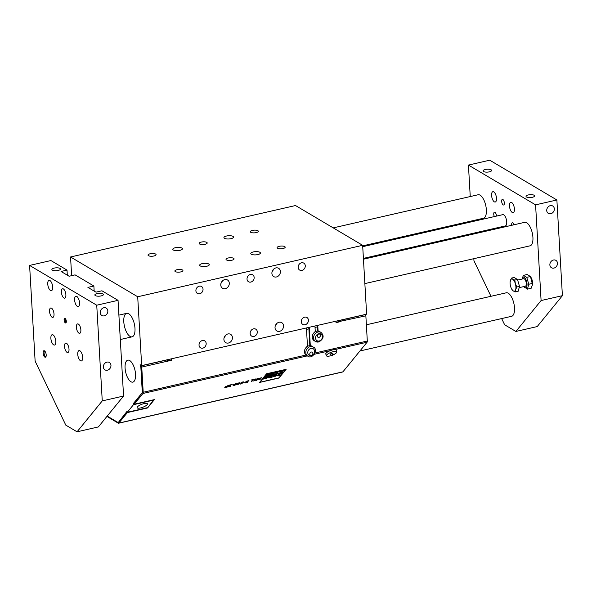 <?xml version="1.0" encoding="UTF-8"?>
<svg xmlns="http://www.w3.org/2000/svg" width="592" height="592" viewBox="0 0 592 592"><rect width="100%" height="100%" fill="white"/><g stroke="black" fill="none" stroke-linecap="round" stroke-linejoin="round"><path stroke-width="0.89" d="M233.892 384.719L234.476 385.481L236.645 384.178L236.09 383.505L233.625 385.436L233.892 384.719L236.053 383.424L236.615 384.097M236.645 384.178L236.926 383.512M234.188 385.214L235.128 384.06L236.386 383.779L234.647 385.274M235.919 383.72L236.371 383.72M234.151 385.133L235.416 384.837L236.356 383.69M271.987 377.252L271.092 377.459L271.698 377.104M271.684 377.06L271.055 377.37L271.388 377.548M271.24 377.267L272.838 376.897L273.955 375.52L272.364 375.89L271.24 377.267L272.327 375.802L273.955 375.52M269.064 377.755L270.655 377.393L271.772 376.024L270.181 376.386L269.131 377.407L269.604 376.519L268.109 376.86L267.429 377.696L269.034 377.666M268.109 376.86L267.392 377.607L268.065 377.999M269.604 376.519L268.072 376.778M271.772 376.024L270.181 376.386M269.441 377.304L270.152 376.297M268.983 377.156L269.404 377.215M259.577 382.439L278.973 378.036L286.106 369.371L266.711 373.774L259.577 382.439L266.563 373.744L286.099 369.349M259.821 382.358L266.718 373.848L285.892 369.46L278.906 377.992L259.807 382.328M259.873 382.247L278.876 377.903L285.781 369.475M264.483 377.689L267.769 376.845L264.454 377.607M264.106 378.155L265.186 377.903L263.344 379.072L266.533 378.34L266.896 377.903L265.919 378.125L267.799 376.934M266.896 377.903L266.148 377.977M263.344 379.072L264.92 377.962M278.854 375.824L280.445 375.461L281.873 373.715L280.282 374.077L279.232 375.106L279.705 374.211L278.203 374.551L277.522 375.387L279.306 375.276L278.854 375.824L279.128 375.365M278.203 374.551L277.493 375.298L278.166 375.691M279.535 374.995L280.245 373.989L281.873 373.715M279.705 374.211L278.173 374.47M280.86 373.596L282.243 373.278L283.213 372.087L280.911 373.293L281.326 372.516L280.023 372.819L279.098 373.707L279.528 372.93L278.218 373.226L277.626 373.952L280.83 373.515M278.218 373.226L277.596 373.87L278.181 374.218M279.528 372.93L278.188 373.145M279.38 373.611L279.994 372.731L281.326 372.516M283.213 372.087L281.836 372.405M281.185 373.197L281.799 372.316M257.816 378.569L256.269 380.471L258.948 378.998L259.148 379.812L259.918 379.635L261.464 377.733L259.607 379.487L259.414 378.628L257.046 380.079L258.378 378.443L257.779 378.488L258.378 378.443M261.464 377.733L260.939 377.859M259.148 379.812L258.933 379.006M256.269 380.471L257.779 378.488M259.585 379.391L260.909 377.77M257.246 379.835L259.037 378.621M277.13 374.048L275.872 374.27L277.53 373.633L277.056 373.485L274.991 373.966L274.451 374.632L275.391 374.854L277.13 374.048L275.842 374.188M274.422 374.544L274.962 373.878L276.383 373.648M276.161 373.915L276.605 373.885L276.161 373.915M276.42 373.826L275.998 373.996M276.242 374.233L275.872 374.27M277.53 373.633L276.272 373.656M273.918 375.927L274.91 376.453L277.13 375.395L275.968 375.047L274.015 375.942L275.583 375.639L273.8 376.394L274 375.905M274.984 375.587L275.561 375.594M277.13 375.395L277.234 375.025M274.725 376.031L275.435 375.772M274.148 375.876L275.517 375.557M274.015 375.942L275.939 374.958L277.1 375.306M265.586 377.089L266.97 376.771L267.947 375.58L264.409 377.126L265.586 376.963M265.297 376.69L264.372 377.037L264.809 377.274M265.756 376.675L266.533 375.809L267.947 375.58M265.268 376.608L265.727 376.586M273.119 374.122L270.418 375.987L273.763 375.217L273.593 374.484L274.621 373.774L273.09 374.033L274.621 373.774M270.418 375.987L273.09 374.033M272.446 373.996L271.55 374.403L272.061 374.47L273.238 373.878L272.039 373.996M271.654 374.255L272.653 373.604L273.238 373.878M272.098 374.299L272.779 374.018M267.895 375.92L268.761 376.386L270.692 375.469L269.678 375.165L267.961 375.905M268.82 375.639L269.33 375.646M268.598 376.024L269.212 375.787M268.154 375.861L269.264 375.609M267.976 375.942L269.649 375.076L270.655 375.38M271.21 374.484L271.624 373.848L269.678 374.699L271.21 374.484M269.989 374.322L269.908 374.795M270.603 374.373L271.417 373.9M269.878 374.529L270.685 374.063M268.317 374.699L266.985 375.002L266.363 375.765L267.702 375.461L268.095 374.751M266.363 375.765L266.948 374.921M267.799 375.106L268.058 374.662M267.014 375.195L267.769 375.025M269.678 374.388L268.901 375.002M269.486 374.433L268.376 374.914L268.849 375.195M268.568 374.773L269.286 374.499M268.724 374.906L269.316 374.581L268.598 374.862M268.672 375.076L268.346 374.832L269.397 374.418M284.907 370.044L284.049 370.844L283.857 370.289L282.687 371.147L283.035 370.474L282.325 371.347L283.857 370.392L283.805 371.006L284.197 370.918L284.656 370.104M282.325 371.347L283.006 370.385M282.917 370.873L283.827 370.2M284.064 370.71L284.626 370.015M283.805 371.006L283.849 370.496M280.157 371.495L280.527 371.339M280.142 371.228L280.808 371.362M281.067 371.08L280.305 371.413M281.659 370.851L281.096 371.332L281.526 371.347L282.599 370.71L281.644 370.696L282.599 370.71M282.132 370.74L281.452 370.999M281.355 371.191L282.066 370.962M278.684 371.828L279.572 371.524L278.499 371.865L279.091 371.339M278.418 371.709L279.572 371.524M273.215 372.723L272.142 373.411L272.061 372.982L272.017 373.522L272.971 372.775M271.713 373.286L272.024 372.901M272.113 373.33L272.942 372.686M277.678 372.412L278.351 371.45L277.322 372.235L277.197 371.717L276.908 372.205L277.678 372.412M277.197 371.717L277.197 372.338M277.115 372.057L278.114 371.51M271.469 373.123L270.196 373.678L270.981 373.944L271.691 373.071M271.084 373.197L270.159 373.589L270.537 373.855M271.032 373.278L270.448 373.611L271.032 373.278M270.596 373.678L271.18 373.352M276.346 372.516L276.834 371.798L276.346 372.516M276.109 372.575L276.59 371.857M267.717 373.981L266.985 374.662L268.058 373.966L268.139 374.396L268.524 373.907L267.503 374.026M267.895 374.447L268.228 373.907M266.985 374.662L267.473 373.937M267.606 373.981L268.487 373.818M255.788 379.006L253.827 379.923L255.389 380.279L252.954 381.152L255.996 380.116L254.449 379.746L257.069 378.836M254.538 379.435L253.79 379.835L254.279 380.205M255.996 380.116L255.433 379.827M252.954 381.152L255.352 380.19M254.508 379.346L255.759 378.917M254.701 379.835L255.404 379.746M275.739 372.657L276.227 371.939L274.718 372.775L275.739 372.657M274.999 372.531L275.983 371.991M274.755 372.59L275.073 372.205M251.223 380.079L252.939 379.872L251.578 381.544L253.687 379.516L251.186 379.99L253.687 379.516M251.578 381.544L252.814 379.901M274.081 372.583L273.245 372.967L274.562 372.664L273.356 372.842L274.044 372.494M273.356 372.842L274.562 372.664M273.415 372.982L274.214 372.701M274.244 372.79L273.445 373.071L274.244 372.79M273.652 372.76L274.303 372.612M273.622 373.152L273.238 372.856M246.738 381.226L245.961 381.677L246.057 382.121L247.345 381.914L246.931 382.425L244.962 383.054L247.301 382.521L248.092 381.544L246.568 381.633L248.966 380.649L246.738 381.226L246.057 382.121M246.553 381.766L248.092 381.544M244.962 383.054L247.212 381.951M248.966 380.649L246.709 381.137M269.774 373.493L269.145 373.619L269.774 373.493M269.182 373.707L268.62 374.181L269.042 374.203L270.115 373.567M268.872 374.04L269.582 373.811M269.034 373.9L269.856 373.626L269.034 373.9M269.042 374.203L268.583 374.1L269.145 373.619M269.012 374.114L268.583 374.1L269.012 374.114M268.968 373.855L269.826 373.537M243.726 382.373L245.34 382.003M233.618 384.689L231.975 384.97M241.329 382.343L241.928 382.365L240.974 383.971L243.408 381.87L241.292 382.254L243.408 381.87M242.209 383.327L241.536 383.394M240.53 384.067L241.802 382.388M230.436 385.584L229.607 385.718L230.051 385.155L231.997 384.541L229.733 385.103L228.438 386.776L230.458 386.31L229 386.509L230.436 385.584L229.541 385.414M230.133 386.25L230.673 386.036M228.912 386.265L230.103 386.162M229.444 385.821L228.438 386.776M229.733 385.103L229.023 385.895M229.703 385.015L231.997 384.541M239.294 382.772L237.436 383.66L237.806 383.964L236.719 384.748L237.769 383.882L237.407 383.572L239.257 382.684L240.182 382.935L239.257 382.684M236.756 384.482L237.673 384.756L240.219 383.024M238.591 383.942L237.348 384.437L238.554 383.853M237.318 384.349L237.829 384.563L237.348 384.437M238.805 383.69L238.043 383.505L239.131 382.965L239.627 383.172L238.805 383.69L239.59 383.083L239.101 382.876M239.131 382.965L239.59 383.083M237.799 384.482L238.739 384.038M238.243 383.631L238.776 383.601M224.797 387.486L227.158 387.124L228.704 385.229L228.142 385.355L227.395 386.273L225.493 386.702L227.21 386.495L226.773 387.027L224.76 387.397L227.084 386.524M225.315 386.931L228.704 385.229M326.436 355.77L325.778 354.038A5.543 1.569 -20.8 0 1 330.403 350.612A5.543 1.569 -20.8 0 1 334.717 349.62A5.543 1.569 -20.8 0 1 336.145 350.109L336.796 351.84A5.543 1.569 159.2 0 0 335.368 351.352A5.543 1.569 159.2 0 0 333.392 351.618A5.543 1.569 159.2 0 0 326.436 355.77A5.543 1.569 159.2 0 0 331.742 355.422M133.97 403.648L133.141 403.84L142.169 392.762L133.866 403.374L134.192 404.232L142.961 393.473A1.931 0.814 -102.9 0 0 143.205 392.274L141.747 367.07A1.931 0.814 77.1 0 0 141.473 365.782L141.34 365.427M134.192 404.232L154.386 399.607L147.578 407.955L127.384 412.572L127.058 411.714L118.496 422.214L126.954 411.425L127.28 412.284L147.726 407.607L153.809 399.741M106.989 416.346A1.931 0.814 77.1 0 0 107.344 416.687L118.267 423.162A1.931 0.814 -102.9 0 0 118.592 423.228A1.931 0.814 -102.9 0 0 118.814 423.073L127.384 412.572M365.538 314.419L365.575 314.53A1.931 0.814 -102.9 0 1 365.856 315.817L367.306 341.022A1.931 0.814 -102.9 0 1 367.07 342.22L342.923 371.828A1.931 0.814 -102.9 0 1 342.694 371.976L118.592 423.228M181.87 248.063A4.817 1.628 176.7 0 1 182.425 248.758A4.817 1.628 176.7 0 1 177.704 250.66A4.817 1.628 176.7 0 1 172.797 249.313A4.817 1.628 176.7 0 1 176.416 247.523A4.817 1.628 176.7 0 1 181.87 248.063M232.996 236.371A4.817 1.628 176.7 0 1 233.551 237.066A4.817 1.628 176.7 0 1 228.83 238.968A4.817 1.628 176.7 0 1 223.924 237.621A4.817 1.628 176.7 0 1 227.543 235.831A4.817 1.628 176.7 0 1 232.996 236.371M155.615 254.064A4.04 1.362 176.7 0 1 156.081 254.649A4.04 1.362 176.7 0 1 152.129 256.24A4.04 1.362 176.7 0 1 148.015 255.115A4.04 1.362 176.7 0 1 151.041 253.613A4.04 1.362 176.7 0 1 155.615 254.064M206.741 242.372A4.04 1.362 176.7 0 1 207.207 242.957A4.04 1.362 176.7 0 1 203.256 244.548A4.04 1.362 176.7 0 1 199.141 243.423A4.04 1.362 176.7 0 1 202.168 241.921A4.04 1.362 176.7 0 1 206.741 242.372M257.868 230.68A4.04 1.362 176.7 0 1 258.334 231.265A4.04 1.362 176.7 0 1 254.382 232.856A4.04 1.362 176.7 0 1 250.268 231.731A4.04 1.362 176.7 0 1 253.295 230.229A4.04 1.362 176.7 0 1 257.868 230.68M71.632 275.665L70.552 256.98L295.512 205.535L362.652 245.317L137.699 296.762L70.552 256.98M221.001 283.279A4.817 4.055 120.6 0 0 222.348 281.008M220.772 285.107A4.817 4.055 -59.4 0 1 222.947 280.475A4.817 4.055 -59.4 0 1 227.483 279.986A4.817 4.055 -59.4 0 1 228.519 286.202A4.817 4.055 -59.4 0 1 222.57 288.282A4.817 4.055 -59.4 0 1 220.772 285.107M272.128 271.587A4.817 4.055 120.6 0 0 273.474 269.316M271.898 273.415A4.817 4.055 -59.4 0 1 274.074 268.783A4.817 4.055 -59.4 0 1 278.61 268.294A4.817 4.055 -59.4 0 1 279.646 274.51A4.817 4.055 -59.4 0 1 273.696 276.59A4.817 4.055 -59.4 0 1 271.898 273.415M224.131 337.64A4.817 4.055 120.6 0 0 225.478 335.368M223.902 339.468A4.817 4.055 -59.4 0 1 226.085 334.835A4.817 4.055 -59.4 0 1 230.621 334.347A4.817 4.055 -59.4 0 1 231.657 340.563A4.817 4.055 -59.4 0 1 225.707 342.642A4.817 4.055 -59.4 0 1 223.902 339.468M275.258 325.948A4.817 4.055 120.6 0 0 276.605 323.676M275.028 327.776A4.817 4.055 -59.4 0 1 277.211 323.143A4.817 4.055 -59.4 0 1 281.748 322.655A4.817 4.055 -59.4 0 1 282.784 328.871A4.817 4.055 -59.4 0 1 276.834 330.95A4.817 4.055 -59.4 0 1 275.028 327.776M208.732 263.973A4.817 1.628 176.7 0 1 209.279 264.676A4.817 1.628 176.7 0 1 204.566 266.57A4.817 1.628 176.7 0 1 199.659 265.223A4.817 1.628 176.7 0 1 203.271 263.433A4.817 1.628 176.7 0 1 208.732 263.973M259.858 252.281A4.817 1.628 176.7 0 1 260.406 252.976A4.817 1.628 176.7 0 1 255.692 254.878A4.817 1.628 176.7 0 1 250.786 253.531A4.817 1.628 176.7 0 1 254.397 251.741A4.817 1.628 176.7 0 1 259.858 252.281M182.477 269.982A4.04 1.362 176.7 0 1 182.935 270.566A4.04 1.362 176.7 0 1 178.984 272.157A4.04 1.362 176.7 0 1 174.877 271.025A4.04 1.362 176.7 0 1 177.903 269.53A4.04 1.362 176.7 0 1 182.477 269.982M233.603 258.29A4.04 1.362 176.7 0 1 234.062 258.874A4.04 1.362 176.7 0 1 230.11 260.465A4.04 1.362 176.7 0 1 226.003 259.333A4.04 1.362 176.7 0 1 229.03 257.838A4.04 1.362 176.7 0 1 233.603 258.29M284.73 246.598A4.04 1.362 176.7 0 1 285.189 247.182A4.04 1.362 176.7 0 1 281.237 248.773A4.04 1.362 176.7 0 1 277.13 247.641A4.04 1.362 176.7 0 1 280.157 246.146A4.04 1.362 176.7 0 1 284.73 246.598M195.9 290.798A4.04 3.397 -59.4 0 1 197.721 286.913A4.04 3.397 -59.4 0 1 201.524 286.506A4.04 3.397 -59.4 0 1 202.39 291.708A4.04 3.397 -59.4 0 1 197.41 293.454A4.04 3.397 -59.4 0 1 195.9 290.798M247.027 279.106A4.04 3.397 -59.4 0 1 248.847 275.221A4.04 3.397 -59.4 0 1 252.651 274.814A4.04 3.397 -59.4 0 1 253.517 280.016A4.04 3.397 -59.4 0 1 248.536 281.762A4.04 3.397 -59.4 0 1 247.027 279.106M298.153 267.414A4.04 3.397 -59.4 0 1 299.974 263.529A4.04 3.397 -59.4 0 1 303.777 263.122A4.04 3.397 -59.4 0 1 304.643 268.324A4.04 3.397 -59.4 0 1 299.663 270.07A4.04 3.397 -59.4 0 1 298.153 267.414M199.03 345.158A4.04 3.397 -59.4 0 1 200.858 341.273A4.04 3.397 -59.4 0 1 204.662 340.866A4.04 3.397 -59.4 0 1 205.528 346.076A4.04 3.397 -59.4 0 1 200.54 347.815A4.04 3.397 -59.4 0 1 199.03 345.158M250.157 333.466A4.04 3.397 -59.4 0 1 251.985 329.581A4.04 3.397 -59.4 0 1 255.788 329.174A4.04 3.397 -59.4 0 1 256.654 334.376A4.04 3.397 -59.4 0 1 251.667 336.123A4.04 3.397 -59.4 0 1 250.157 333.466M301.284 321.774A4.04 3.397 -59.4 0 1 303.111 317.889A4.04 3.397 -59.4 0 1 306.915 317.482A4.04 3.397 -59.4 0 1 307.781 322.684A4.04 3.397 -59.4 0 1 302.793 324.431A4.04 3.397 -59.4 0 1 301.284 321.774M317.741 334.702A1.783 1.502 -59.4 0 1 317.453 335.183M306.501 329.367L308.891 328.819M315.025 327.413L317.408 326.873M310.141 352.684A1.783 1.502 -59.4 0 1 309.86 353.165M142.761 392.059L142.287 392.163L140.852 367.262L140.104 364.687L141.666 365.619L366.626 314.174L362.652 245.317M130.04 336.411A12.047 5.076 -102.9 0 0 132.075 336.833A12.047 5.076 -102.9 0 0 134.34 323.957A12.047 5.076 -102.9 0 0 126.703 313.346A12.047 5.076 -102.9 0 0 124.017 323.979A12.047 5.076 -102.9 0 0 130.04 336.411M332.6 355.104A5.543 1.569 159.2 0 0 336.796 351.84M332.06 353.254A1.391 0.392 159.2 0 0 330.721 353.801A1.391 0.392 159.2 0 0 330.358 354.349L332.438 355.962L332.919 353.38A1.391 0.392 159.2 0 0 332.06 353.254M312.85 353.32A1.783 1.502 -59.4 0 1 310.371 355.215A1.783 1.502 -59.4 0 1 312.184 352.151A1.783 1.502 -59.4 0 1 312.85 353.32M307.803 356.169L306.464 355.378A5.298 4.462 -59.4 0 1 304.651 350.175A5.298 4.462 -59.4 0 1 308.876 345.832A5.298 4.462 -59.4 0 1 311.866 346.253L313.212 347.045C318.785 348.91 312.458 359.966 307.803 356.169A5.298 4.462 -59.4 0 1 305.99 350.975A5.298 4.462 -59.4 0 1 310.223 346.623A5.298 4.462 -59.4 0 1 313.212 347.045M306.064 347.541A4.581 3.855 -59.4 0 1 307.477 346.194L306.419 327.938M171.488 358.796L171.576 360.247L167.321 361.216L167.351 361.675L167.314 361.224A1.931 0.814 -102.9 0 0 167.04 359.936L166.996 359.825M140.933 365.183L141.162 366.159A0.962 0.407 -102.9 0 1 141.303 366.803L142.753 392.008A0.962 0.407 -102.9 0 1 142.635 392.607L142.635 392.607A0.962 0.407 -102.9 0 1 142.598 392.666M167.277 360.861L171.125 359.98L171.066 358.893M317.297 336.056A1.783 1.502 -59.4 0 1 319.784 334.162A1.783 1.502 -59.4 0 1 317.963 337.233A1.783 1.502 -59.4 0 1 317.297 336.056M318.585 341.961A5.298 4.462 -59.4 0 1 315.595 341.54L314.256 340.74A5.298 4.462 -59.4 0 1 313.116 333.903A5.298 4.462 -59.4 0 1 319.658 331.616L320.997 332.415C324.401 335.701 323.683 338.898 318.829 342.006L315.595 341.54A5.298 4.462 -59.4 0 1 314.456 334.702A5.298 4.462 -59.4 0 1 320.997 332.415M339.971 320.265L340.015 320.376A1.931 0.814 77.1 0 1 340.289 321.663L336.034 322.64L335.945 321.19M317.756 325.348L318.074 330.913A4.581 3.855 -59.4 0 1 319.236 331.335A4.581 3.855 -59.4 0 1 319.606 331.587M313.849 332.904A4.581 3.855 -59.4 0 1 315.262 331.557L314.944 325.992M309.231 327.295L310.289 345.55A4.581 3.855 -59.4 0 1 311.444 345.965A4.581 3.855 -59.4 0 1 311.814 346.224M365.856 315.817L339.845 321.397A0.962 0.407 -102.9 0 0 339.704 320.753L339.556 320.361M336.012 322.277L339.845 321.397M167.314 361.216L141.747 367.07M310.289 345.55L309.838 345.284L308.809 327.398M318.074 330.913L317.63 330.654L317.327 325.445M171.576 360.247L171.125 359.98M107.211 416.08L117.793 422.355A0.962 0.407 77.1 0 0 117.956 422.385A0.962 0.407 77.1 0 0 118.067 422.311M142.287 392.163A0.962 0.407 77.1 0 1 142.169 392.762M140.533 407.94A5.513 1.561 -20.8 0 1 137.144 407.725A5.513 1.561 -20.8 0 1 141.747 404.306A5.513 1.561 -20.8 0 1 147.46 403.811A5.513 1.561 -20.8 0 1 140.533 407.94M125.082 368.039A11.27 4.751 77.1 0 1 127.798 360.158A11.27 4.751 77.1 0 1 134.946 370.081A11.27 4.751 77.1 0 1 132.823 382.129A11.27 4.751 77.1 0 1 125.082 368.039M133.141 403.84L133.466 404.706L153.913 400.029M133.466 404.706L127.28 412.284M140.852 367.262L141.325 367.151M141.666 365.619L137.699 296.762M526.288 283.524A3.855 1.628 -102.9 0 0 525.267 279.942A3.855 1.628 -102.9 0 0 524.29 278.839A3.855 1.628 -102.9 0 0 523.631 278.706A3.855 1.628 -102.9 0 1 525.267 279.942L525.267 279.942A3.855 1.628 -102.9 0 1 526.288 283.524A3.855 1.628 -102.9 0 1 526.288 284.404A3.855 1.628 -102.9 0 0 526.288 283.524M525.356 286.225A3.855 1.628 -102.9 0 0 526.288 284.404L526.288 284.404A3.855 1.628 -102.9 0 1 525.348 286.225L519.162 287.645M523.779 286.587A5.446 2.294 -102.9 0 0 526.939 285.855A5.446 2.294 -102.9 0 0 525.222 278.351A5.446 2.294 -102.9 0 0 522.063 279.069M522.026 279.076L523.395 275.369L526.754 277.359L528.774 284.249L527.435 289.14L523.75 286.595M527.435 289.14L531.142 288.289L532.511 284.589L530.469 276.516L527.109 274.525L523.395 275.369M532.511 284.589L532.563 283.938A5.446 2.294 77.1 0 0 531.12 277.641L530.469 276.516L526.754 277.359M528.774 284.249L532.482 283.398M473.837 258.682L473.955 260.761L490.983 296.296M501.661 318.57L504.636 324.779L515.891 331.446L541.095 300.544L562.4 295.674L537.196 326.577L515.891 331.446M470.248 196.551L468.435 165.072L535.582 204.854L541.095 300.544M472.423 234.277L472.379 233.47M471.706 221.756L471.661 220.949M505.901 292.877A12.077 5.091 77.1 0 1 506.212 292.788A12.077 5.091 77.1 0 1 513.863 303.422A12.077 5.091 77.1 0 1 511.592 316.32A12.077 5.091 77.1 0 1 511.273 316.372M333.229 227.883L478.084 194.761A12.047 5.076 77.1 0 1 485.721 205.372A12.047 5.076 77.1 0 1 483.457 218.248L362.689 245.865M363.451 259.2L524.638 222.34A12.047 5.076 77.1 0 1 532.275 232.952A12.047 5.076 77.1 0 1 530.01 245.835L364.864 283.598M511.703 225.3A2.893 1.221 77.1 0 1 511.658 224.805A2.893 1.221 77.1 0 1 512.354 222.777A2.893 1.221 77.1 0 1 514.034 224.768M501.661 201.376A2.893 1.221 77.1 0 1 502.356 199.356A2.893 1.221 77.1 0 1 504.192 201.902A2.893 1.221 77.1 0 1 503.644 204.995A2.893 1.221 77.1 0 1 501.661 201.376M494.357 216.576A2.893 1.221 77.1 0 1 493.75 214.193A2.893 1.221 77.1 0 1 494.446 212.173A2.893 1.221 77.1 0 1 496.444 216.102M362.733 246.679L502.756 214.659A5.787 2.435 77.1 0 1 506.73 221.889A5.787 2.435 77.1 0 1 505.331 225.929L363.407 258.393M491.589 195.412A5.298 2.235 77.1 0 1 492.87 191.704A5.298 2.235 77.1 0 1 496.229 196.374A5.298 2.235 77.1 0 1 495.23 202.035A5.298 2.235 77.1 0 1 491.589 195.412M493.854 229.378A5.298 2.235 77.1 0 1 494.253 228.468M495.815 228.112A5.298 2.235 77.1 0 1 496.57 228.756M509.49 206.023A5.298 2.235 77.1 0 1 510.77 202.309A5.298 2.235 77.1 0 1 514.13 206.978A5.298 2.235 77.1 0 1 513.138 212.646A5.298 2.235 77.1 0 1 509.49 206.023M66.075 322.544A2.301 0.969 77.1 0 1 65.113 320.672A2.301 0.969 77.1 0 1 65.164 318.57M66.297 321.967L65.46 320.923L65.66 319.073M66.245 320.746L65.46 320.923M65.327 319.332L65.756 319.236M64.106 319.998A2.368 0.999 77.1 0 1 64.683 318.341A2.368 0.999 77.1 0 1 66.186 320.427A2.368 0.999 77.1 0 1 65.734 322.966A2.368 0.999 77.1 0 1 64.106 319.998M485.344 169.49A4.299 1.45 176.7 0 1 491.626 170.422A4.299 1.45 176.7 0 1 487.423 172.117A4.299 1.45 176.7 0 1 483.05 170.918A4.299 1.45 176.7 0 1 485.344 169.49M528.316 194.946A4.299 1.45 176.7 0 1 534.598 195.885A4.299 1.45 176.7 0 1 530.395 197.58A4.299 1.45 176.7 0 1 526.022 196.381A4.299 1.45 176.7 0 1 528.316 194.946M554.334 208.821A4.299 3.619 -59.4 0 1 552.395 212.957A4.299 3.619 -59.4 0 1 548.347 213.394A4.299 3.619 -59.4 0 1 547.422 207.851A4.299 3.619 -59.4 0 1 552.728 205.994A4.299 3.619 -59.4 0 1 554.334 208.821M557.472 263.188A4.299 3.619 -59.4 0 1 555.525 267.318A4.299 3.619 -59.4 0 1 551.478 267.754A4.299 3.619 -59.4 0 1 550.56 262.212A4.299 3.619 -59.4 0 1 555.858 260.354A4.299 3.619 -59.4 0 1 557.472 263.188M562.4 295.674L556.88 199.978L489.739 160.195L468.435 165.072M535.582 204.854L556.88 199.978M101.136 295.919A4.299 1.45 176.7 0 1 94.853 294.986A4.299 1.45 176.7 0 1 99.064 293.292A4.299 1.45 176.7 0 1 103.437 294.49A4.299 1.45 176.7 0 1 101.136 295.919M58.164 270.455A4.299 1.45 176.7 0 1 51.881 269.523A4.299 1.45 176.7 0 1 56.085 267.828A4.299 1.45 176.7 0 1 60.465 269.027A4.299 1.45 176.7 0 1 58.164 270.455M100.233 312.672A4.299 3.619 -59.4 0 1 102.172 308.543A4.299 3.619 -59.4 0 1 106.22 308.106A4.299 3.619 -59.4 0 1 107.145 313.649A4.299 3.619 -59.4 0 1 101.839 315.499A4.299 3.619 -59.4 0 1 100.233 312.672M103.363 367.033A4.299 3.619 -59.4 0 1 105.309 362.903A4.299 3.619 -59.4 0 1 109.357 362.467A4.299 3.619 -59.4 0 1 110.275 368.009A4.299 3.619 -59.4 0 1 104.976 369.859A4.299 3.619 -59.4 0 1 103.363 367.033M77.744 354.334A5.298 2.235 77.1 0 1 79.025 350.619A5.298 2.235 77.1 0 1 82.384 355.289A5.298 2.235 77.1 0 1 81.385 360.957A5.298 2.235 77.1 0 1 77.744 354.334M50.882 338.417A5.298 2.235 77.1 0 1 52.163 334.709A5.298 2.235 77.1 0 1 55.53 339.379A5.298 2.235 77.1 0 1 54.531 345.047A5.298 2.235 77.1 0 1 50.882 338.417M123.565 396.033L98.361 426.928L77.056 431.805L102.261 400.902L123.565 396.033L118.045 300.336L101.935 290.79L95.971 292.152L87.912 287.379L93.876 286.017L94.165 291.086M93.876 286.017L75.073 274.873L69.109 276.242L61.05 271.469L67.014 270.1L67.31 275.176M47.752 284.056A5.298 2.235 77.1 0 1 49.032 280.349A5.298 2.235 77.1 0 1 52.392 285.018A5.298 2.235 77.1 0 1 51.393 290.687A5.298 2.235 77.1 0 1 47.752 284.056M74.607 299.966A5.298 2.235 77.1 0 1 75.887 296.259A5.298 2.235 77.1 0 1 79.247 300.928A5.298 2.235 77.1 0 1 78.255 306.597A5.298 2.235 77.1 0 1 74.607 299.966M76.398 327.28A4.817 2.035 77.1 0 1 77.567 323.913A4.817 2.035 77.1 0 1 80.875 329.936A4.817 2.035 77.1 0 1 79.713 333.311A4.817 2.035 77.1 0 1 76.398 327.28M64.535 346.505A4.817 2.035 77.1 0 1 65.705 343.131A4.817 2.035 77.1 0 1 69.012 349.162A4.817 2.035 77.1 0 1 67.851 352.529A4.817 2.035 77.1 0 1 64.535 346.505M61.405 292.145A4.817 2.035 77.1 0 1 62.567 288.77A4.817 2.035 77.1 0 1 65.882 294.801A4.817 2.035 77.1 0 1 64.713 298.168A4.817 2.035 77.1 0 1 61.405 292.145M49.543 311.37A4.817 2.035 77.1 0 1 50.705 307.995A4.817 2.035 77.1 0 1 54.02 314.019A4.817 2.035 77.1 0 1 52.858 317.393A4.817 2.035 77.1 0 1 49.543 311.37M43.098 353.054A3.337 1.406 77.1 0 1 43.904 350.723A3.337 1.406 77.1 0 1 46.021 353.661A3.337 1.406 77.1 0 1 45.392 357.22A3.337 1.406 77.1 0 1 43.098 353.054M67.014 270.1L50.905 260.554L29.6 265.423L35.12 361.12L65.793 425.13L77.056 431.805M29.6 265.423L96.74 305.206L102.261 400.902M96.74 305.206L118.045 300.336M45.895 356.806A3.115 1.317 77.1 0 1 45.525 356.606A3.115 1.317 77.1 0 1 44.052 352.921A3.115 1.317 77.1 0 1 44.289 351.226A3.115 1.317 77.1 0 1 44.541 350.886M515.514 291.871L518.17 291.257L519.51 286.365L517.489 279.483L514.13 277.493L511.473 278.099L512.657 279.209A6.268 2.642 -102.9 0 0 510.304 280.66A6.268 2.642 -102.9 0 0 510.097 281.947A6.268 2.642 -102.9 0 0 510.644 286.55A6.268 2.642 -102.9 0 0 511.754 289.192A6.268 2.642 -102.9 0 0 513.338 290.983A6.268 2.642 -102.9 0 0 515.684 289.532A6.268 2.642 -102.9 0 0 515.343 283.642A6.268 2.642 -102.9 0 0 512.657 279.209L514.833 280.09L515.343 283.642L516.853 286.972L515.684 289.532L515.514 291.871L513.338 290.983L511.858 289.377M519.51 286.365L516.853 286.972M517.489 279.483L514.833 280.09M510.104 281.866L511.473 278.099M330.403 350.612L314.374 354.275M307.329 355.888L142.961 393.473M118.814 423.073L342.923 371.828M367.07 342.22L334.717 349.62M310.97 348.385A3.855 3.249 -59.4 0 1 314.234 353.143A3.855 3.249 -59.4 0 1 308.336 354.497A3.855 3.249 -59.4 0 1 310.97 348.385M143.205 392.274L305.997 355.045M315.025 352.98L367.306 341.022M319.177 340.999A3.855 3.249 -59.4 0 1 315.913 336.234A3.855 3.249 -59.4 0 1 321.819 334.887A3.855 3.249 -59.4 0 1 319.177 340.999M340.015 320.376L365.575 314.53M141.473 365.782L167.04 359.936M118.385 422.288L117.956 422.385M359.921 350.982L511.902 316.232M366.374 324.786L506.53 292.737M126.703 313.346L118.896 315.129M132.075 336.833L120.309 339.527M511.754 289.192L512.013 289.643M517.66 280.075L523.639 278.706"/></g></svg>
